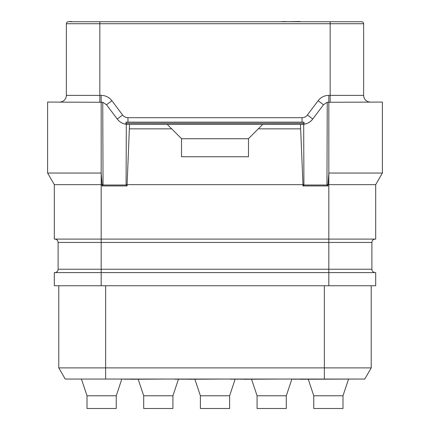 <?xml version="1.0" encoding="UTF-8"?>
<svg xmlns="http://www.w3.org/2000/svg" width="430" height="430" viewBox="0 0 430 430"><rect width="100%" height="100%" fill="white"/><g stroke="black" fill="none" stroke-linecap="round" stroke-linejoin="round"><path stroke-width="0.64" d="M375.245 272.582A3.349 3.349 0 0 1 371.896 269.234L328.821 269.234L328.821 272.582L54.309 272.582L54.309 285.751L375.691 285.751L375.691 272.582L328.821 272.582L328.821 285.751M105.64 285.751L105.64 367.881L58.77 367.881L58.77 285.751L58.77 367.881L65.215 379.04L364.785 379.04L371.23 367.881L324.36 367.881L324.36 379.04L111.854 379.04M105.64 379.04L105.64 367.881L324.36 367.881L324.36 285.751M371.23 285.751L371.23 367.881L371.23 285.751M371.896 269.234L371.896 242.45A3.349 3.349 0 0 1 375.245 239.101A3.349 3.349 0 0 0 371.896 242.45L101.179 242.45L101.179 239.101L54.309 239.101L54.309 184.647L47.612 173.048L47.612 102.071L102.867 102.286M54.755 272.582A3.349 3.349 0 0 0 58.104 269.234L58.104 242.45A3.349 3.349 0 0 0 54.755 239.101M58.104 269.234L328.821 269.234L328.821 239.101L101.179 239.101L101.179 95.374A13.389 13.389 0 0 1 111.891 100.727L122.604 115.014A6.697 6.697 0 0 0 127.957 117.691L302.043 117.691A6.697 6.697 0 0 0 307.396 115.014L318.109 100.727A13.389 13.389 0 0 1 328.821 95.374L363.64 95.374L363.64 23.731A2.01 2.01 0 0 0 361.63 21.726L300.033 21.726M375.691 184.647L328.821 184.647L328.821 239.101L375.691 239.101L375.691 184.647L382.388 173.048L382.388 102.071L327.133 102.286M327.913 185.943L302.951 185.943L303.902 185.007L326.961 185.007L327.913 185.943L328.826 173.059L328.821 95.374M382.388 173.048L328.826 173.048L328.821 184.647L326.956 184.647L327.257 102.254L323.467 104.748L318.109 100.727M302.951 185.943L302.978 184.647L303.908 184.647L303.688 124.388L300.468 124.388L302.978 184.647L126.092 184.647L126.312 124.388L129.532 124.388L127.049 185.943L102.087 185.943L102.114 184.647L54.309 184.647M47.612 173.048L101.174 173.048L102.114 184.647L103.044 184.647L102.743 102.254L106.532 104.748L117.245 119.029C119.965 122.518 123.539 124.302 127.957 124.388L302.043 124.372C306.461 124.302 310.035 122.518 312.755 119.029L323.467 104.748M326.956 184.647L326.961 185.007M303.908 184.647L303.902 185.007M129.532 124.388L300.468 124.388M126.092 184.647L126.097 185.007L103.039 185.007L103.044 184.647M167.238 124.388L181.525 138.67L181.525 156.751L248.475 156.751L248.475 138.67L258.296 128.85L300.468 128.85M129.532 128.85L171.704 128.85M248.475 138.729L181.525 138.729M262.762 124.388L258.296 128.85M126.097 185.007L127.049 185.943M102.087 185.943L103.039 185.007M124.802 124.012A13.389 13.389 0 0 0 127.957 124.388A13.378 13.378 0 0 1 126.205 124.259L125.915 123.738M59.662 102.071A6.697 6.697 0 0 0 66.36 95.374L66.36 23.731A2.01 2.01 0 0 1 68.37 21.726L361.63 21.726A2.01 2.01 0 0 1 363.64 23.731L99.835 23.731L99.835 95.374L101.179 95.374M69.187 21.726L279.43 21.726M330.165 102.071L330.165 21.726L358.281 21.726M370.337 102.071A6.697 6.697 0 0 1 363.64 95.374M304.107 123.673L303.795 124.259L303.951 122.158L304.107 123.673M303.795 124.259A13.378 13.378 0 0 1 302.043 124.372L302.043 124.372A13.389 13.389 0 0 0 305.198 124.012M305.784 123.856A13.389 13.389 0 0 0 310.084 121.701M310.557 121.33A13.389 13.389 0 0 0 312.755 119.029L307.396 115.014M126.205 124.259L126.049 122.158L125.893 123.673M122.604 115.014L117.245 119.029A13.389 13.389 0 0 0 119.443 121.33M119.916 121.701A13.389 13.389 0 0 0 124.216 123.856M126.049 122.158L303.951 122.158M124.238 379.04L119.029 379.04M121.749 379.265L116.24 395.777L87.005 395.777L81.501 379.265M87.005 395.777L87.005 408.5L116.24 408.5L116.24 395.777M178.434 379.265L172.93 395.777L143.695 395.777L138.186 379.265M143.695 395.777L143.695 408.5L172.93 408.5L172.93 395.777M235.124 379.265L229.62 395.777L200.38 395.777L194.876 379.265M200.38 395.777L200.38 408.5L229.62 408.5L229.62 395.777M291.814 379.265L286.305 395.777L257.07 395.777L251.566 379.265M257.07 395.777L257.07 408.5L286.305 408.5L286.305 395.777M348.499 379.265L342.995 395.777L313.76 395.777L308.251 379.265M313.76 395.777L313.76 408.5L342.995 408.5L342.995 395.777M174.827 379.04L175.198 379.04M175.569 379.04L175.198 379.265M177.058 379.04L175.569 379.265M178.547 379.04L177.058 379.265M181.148 379.04L178.547 379.265M182.637 379.04L181.148 379.265M184.868 379.04L182.637 379.265M186.357 379.04L184.868 379.265M187.846 379.04L186.357 379.265M188.216 379.04L187.846 379.265M230.625 379.04L230.996 379.04M231.367 379.04L230.996 379.265M232.856 379.04L231.367 379.265M234.345 379.04L232.856 379.265M236.946 379.04L234.345 379.265M237.688 379.04L236.946 379.265M240.295 379.04L237.688 379.265M241.784 379.04L240.295 379.265M243.273 379.04L241.784 379.265M243.643 379.04L243.273 379.265M244.014 379.04L243.643 379.265M293.115 379.04L284.187 379.04M295.346 379.04L293.115 379.265M299.065 379.04L295.346 379.265M124.609 379.04L124.238 379.265M300.033 379.04L299.065 379.265M358.281 379.04L300.033 379.265M281.919 379.04L244.014 379.265M225.229 379.04L188.216 379.265M127.522 379.04L124.818 379.265M129.968 379.04L127.522 379.265M168.538 379.04L129.968 379.265M286.418 21.726L300.033 21.5M284.187 21.726L286.418 21.5M280.467 21.726L284.187 21.5M71.418 21.726L71.719 21.5M70.305 21.726L71.418 21.5M69.929 21.5L70.305 21.5M58.104 242.45L101.179 242.45L101.179 285.751M302.043 122.158L302.043 117.691M126.205 123.27L303.795 123.27M127.957 122.158L127.957 117.691M106.532 104.748L111.891 100.727M99.835 102.071L99.835 95.374L66.36 95.374M68.37 21.726A2.01 2.01 0 0 0 66.36 23.731L99.835 23.731L99.835 21.726"/></g></svg>
